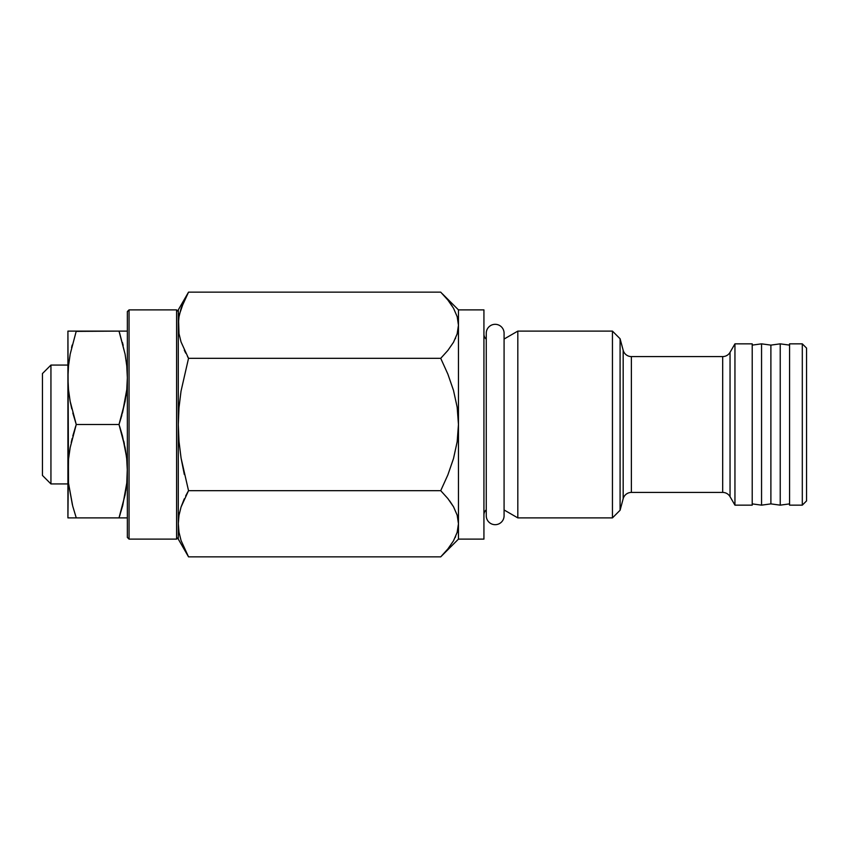<?xml version="1.0" encoding="UTF-8"?>
<svg xmlns="http://www.w3.org/2000/svg" width="849" height="849" viewBox="0 0 849 849"><rect width="100%" height="100%" fill="white"/><g stroke="black" fill="none" stroke-linecap="round" stroke-linejoin="round"><path stroke-width="1.27" d="M789.57 505.155L802.305 505.155L802.305 343.845L789.57 343.845L789.57 505.155L802.305 505.155L806.55 500.91L806.55 348.09L802.305 343.845L802.305 505.155L806.55 500.91L806.55 348.09L802.305 343.845L789.57 343.845L789.57 505.155M780.231 505.155L789.57 503.882L780.231 505.155L780.231 343.845L780.231 505.155L770.892 503.882L780.231 505.155M789.57 345.118L780.231 343.845L770.892 345.118L770.892 503.882L770.892 345.118L761.553 343.845L761.553 505.155L770.892 503.882L761.553 505.155L761.553 343.845L752.214 345.118L761.553 343.845L770.892 345.118L780.231 343.845L789.57 345.118M752.214 503.882L761.553 505.155L752.214 503.882M623.177 498.713A8.49 8.49 0 0 1 631.38 492.42L722.69 492.42A8.49 8.49 0 0 1 730.044 496.665L734.947 505.155L752.214 505.155L752.214 343.845L734.947 343.845L734.947 505.155L734.947 343.845L730.044 352.335A8.49 8.49 0 0 1 722.69 356.58L631.38 356.58A8.49 8.49 0 0 1 623.177 350.287L620.088 338.751L620.088 510.249L623.177 498.713L623.177 350.287A8.49 8.49 0 0 0 631.38 356.58L631.38 492.42A8.49 8.49 0 0 0 623.177 498.713L620.088 510.249L620.088 338.751L612.447 331.11L612.447 517.89L620.088 510.249L612.447 517.89L612.447 331.11L517.816 331.11L517.816 517.89L612.447 517.89L517.816 517.89L517.816 331.11L504.083 339.038L517.816 331.11L612.447 331.11L620.088 338.751L623.177 350.287L623.177 498.713M730.044 352.335L730.044 496.665A8.49 8.49 0 0 0 722.69 492.42L722.69 356.58A8.49 8.49 0 0 0 730.044 352.335L734.947 343.845L752.214 343.845L752.214 505.155L734.947 505.155L730.044 496.665L730.044 352.335M504.083 509.962L517.816 517.89L504.083 509.962M483.93 514.918A6.792 6.792 0 0 1 486.254 509.803A6.792 6.792 0 0 0 483.93 514.918M486.254 339.197A6.792 6.792 0 0 1 483.93 334.082A6.792 6.792 0 0 0 486.254 339.197M181.049 540.473L188.531 556.848L440.727 556.848L458.46 539.115L483.93 539.115L483.93 309.885L458.46 309.885L458.46 539.115L440.727 556.848L447.858 548.963L453.472 540.855L457.144 532.45L458.46 523.759L457.187 515.194L453.525 506.768L447.879 498.575L440.727 490.669L447.837 474.973L453.504 458.556L457.176 441.724L458.46 424.5L457.165 407.202L453.504 390.423L447.858 374.091L440.727 358.331L188.531 358.331L181.049 341.977L179.001 333.657L178.29 325.241L178.29 539.115L188.531 556.848L181.049 540.495L179.001 532.174L178.29 523.759L179.001 515.354L181.049 507.044L188.531 490.669L181.07 458.089L179.001 441.363L178.29 424.5L178.99 407.775L181.028 391.156L188.531 358.331L181.028 391.156L178.99 407.775L178.29 424.5L178.29 539.115M457.187 532.323L458.46 523.759L457.187 532.323M455.584 536.674L455.223 537.481M447.879 548.953L448.59 548.04M179.51 314.162L184.286 300.302L181.049 308.505L179.001 316.836L178.29 325.241L178.29 424.5L179.001 441.363L181.07 458.089L188.531 490.669L440.727 490.669L188.531 490.669L181.049 507.044L179.001 515.354L178.29 523.759L179.001 532.174L178.29 523.313M188.436 292.321L185.294 298.179M176.592 309.885L178.29 311.583L176.592 309.885L129.048 309.885L176.592 309.885L176.592 539.115L129.048 539.115L127.35 537.417L127.35 311.583L129.048 309.885L127.35 311.583L127.35 537.417L129.048 539.115L129.048 309.885L129.048 539.115L176.592 539.115L176.592 309.885M178.29 537.417L176.592 539.115L178.29 537.417M67.92 365.07L50.94 365.07L50.94 483.93L67.92 483.93L50.94 483.93L50.94 365.07L42.45 373.56L42.45 475.44L50.94 483.93L42.45 475.44L42.45 373.56L50.94 365.07L67.92 365.07M504.083 333.105A8.915 8.915 0 0 0 495.169 324.318A8.915 8.915 0 0 0 486.254 333.116A8.915 8.915 0 0 1 495.169 324.318A8.915 8.915 0 0 1 504.083 333.105M486.254 515.884A8.915 8.915 0 0 0 495.169 524.682A8.915 8.915 0 0 0 504.083 515.895A8.915 8.915 0 0 1 495.169 524.682A8.915 8.915 0 0 1 486.254 515.884M72.367 504.699L68.493 483.06L67.92 471.195L67.92 331.11L68.493 482.996L67.92 471.195L67.92 517.89L68.504 459.309L67.92 471.195L68.504 459.309L70.17 447.582L76.261 424.5L70.159 401.333L68.493 389.606L67.92 377.805L68.504 365.919L70.191 354.107L76.261 331.11L68.971 331.11M72.186 438.392L71.21 442.499M68.514 459.203L70.17 447.582L76.261 424.5L72.812 435.951M75.688 426.24L72.823 435.919M71.762 408.857L70.159 401.365L76.261 424.5L119.009 424.5L122.468 436.004L126.501 456.741M69.268 395.995L69.098 394.774M68.493 517.89L76.261 517.89L72.802 506.386L76.261 517.89L126.299 517.89M76.166 331.386L119.009 331.11L72.802 331.11L76.261 331.11L70.191 354.107L68.504 365.919L67.92 377.805L68.504 365.919L67.92 377.805L68.493 389.606L70.159 401.333L76.261 424.5L72.812 413.017M68.928 362.109L68.801 363.085M71.56 347.57L72.165 345.065M72.802 331.11L71.433 331.11M126.777 331.11L119.009 331.11L125.079 354.107L126.766 365.919L125.09 354.129L126.766 365.919L127.35 377.805L126.777 389.606L122.468 412.996L126.161 394.87M123.19 345.416L122.447 342.529M121.81 415.405L119.009 424.5L76.261 424.5M122.447 435.94L119.009 424.5L125.1 447.603L126.777 459.33L127.35 471.195L126.777 483.039L127.318 468.563M123.742 441.109L124.389 444.048M72.674 505.919L68.493 483.06L67.92 471.195M126.681 458.375L127.35 471.195L126.766 483.081L122.776 505.197M125.949 489.777L125.822 490.573M72.812 517.89L76.261 517.89L72.802 506.386M127.35 471.195L126.766 483.081L125.1 494.808L119.009 517.89L76.261 517.89M70.17 331.11L67.92 331.11M122.458 342.593L123.052 344.874M119.56 332.776L125.079 354.107L126.766 365.919L127.35 377.805L126.979 368.349M120.845 418.706L125.111 401.354M122.447 435.93L119.698 426.601M122.458 506.407L119.009 517.89L122.468 517.89L119.009 517.89L120.091 514.568M122.468 517.89L123.837 517.89M122.468 506.386L122.765 505.272M125.1 517.89L127.35 517.89M127.35 377.805L126.777 389.606L125.111 401.333L119.009 424.5M122.458 331.11L119.009 331.11M184.286 300.302L181.049 308.527L188.531 292.152L440.727 292.152L447.879 300.047L440.727 292.152L188.531 292.152L178.29 309.885L178.29 325.241L179.001 316.836M178.29 309.885L179.001 333.646L181.049 341.967L188.531 358.331L440.727 358.331L447.858 350.446L453.472 342.338L457.144 333.933L458.46 325.241L457.187 316.677L453.525 308.251L457.187 316.677L458.46 325.241L457.187 333.806L458.46 325.241L457.144 333.933L453.472 342.338L447.858 350.446L440.727 358.331L447.858 374.091L453.504 390.423L457.165 407.202L458.46 424.5L457.176 441.724L453.504 458.556L447.837 474.973L440.727 490.669L447.858 498.554L453.493 506.715L449.641 500.857M184.286 350.181L185.719 353.142M181.049 507.023L184.286 498.809L181.049 507.023M179.51 512.679L179.001 515.332M185.687 495.922L188.531 490.669M179.012 532.259L179.181 533.225M178.99 407.775L178.29 424.5L179.001 441.363L181.07 458.089L184.318 474.506M178.29 325.241L179.001 333.657L181.049 341.977L179.001 333.646L178.29 325.241M188.531 358.331L187.48 356.474M455.584 338.157L455.297 338.804M181.07 458.089L179.001 441.363M184.286 548.709L188.531 556.848L440.727 556.848L447.858 548.963L453.472 540.855L457.144 532.45L458.46 523.759L458.46 309.885L483.93 309.885L483.93 539.115L458.46 539.115L458.46 523.759L457.165 515.141M447.858 498.554L440.727 490.669L447.879 498.575L453.525 506.768L457.187 515.194L458.46 523.759M453.504 458.556L447.837 474.973M447.879 300.047L453.525 308.251M447.858 300.037L442.998 294.486M442.329 293.775L458.46 309.885M452.22 306.086L448.336 300.62M453.504 390.423L447.858 374.091M458.46 424.5L457.165 407.202M722.69 492.42L631.38 492.42L631.38 356.58L722.69 356.58L722.69 492.42M486.254 333.233L486.254 515.768M504.083 515.768L504.083 333.233"/></g></svg>
